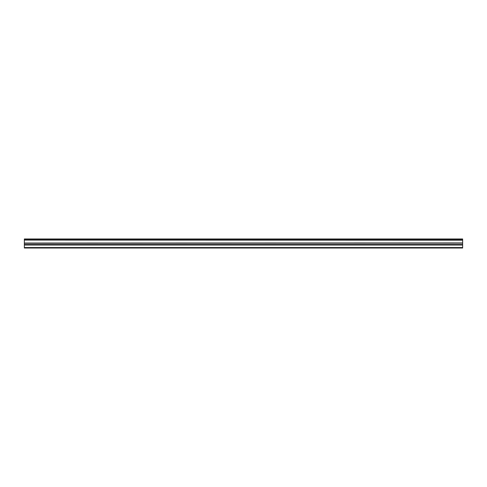 <?xml version="1.0" encoding="UTF-8"?>
<svg xmlns="http://www.w3.org/2000/svg" width="487" height="487" viewBox="0 0 487 487"><rect width="100%" height="100%" fill="white"/><g stroke="black" fill="none" stroke-linecap="round" stroke-linejoin="round"><path stroke-width="0.73" d="M24.35 240.091L24.35 238.977L462.65 238.977L462.65 240.091L24.35 240.091L462.65 240.213L462.65 242.879L24.35 243.007L462.65 242.879M24.35 240.213L24.35 242.879M24.35 243.007L24.35 248.023L462.65 248.023L462.65 243.007M24.35 247.548L462.65 247.548M24.35 245.071L462.65 245.071M462.65 239.257L24.35 239.257M24.35 244.121L462.65 244.121"/></g></svg>
